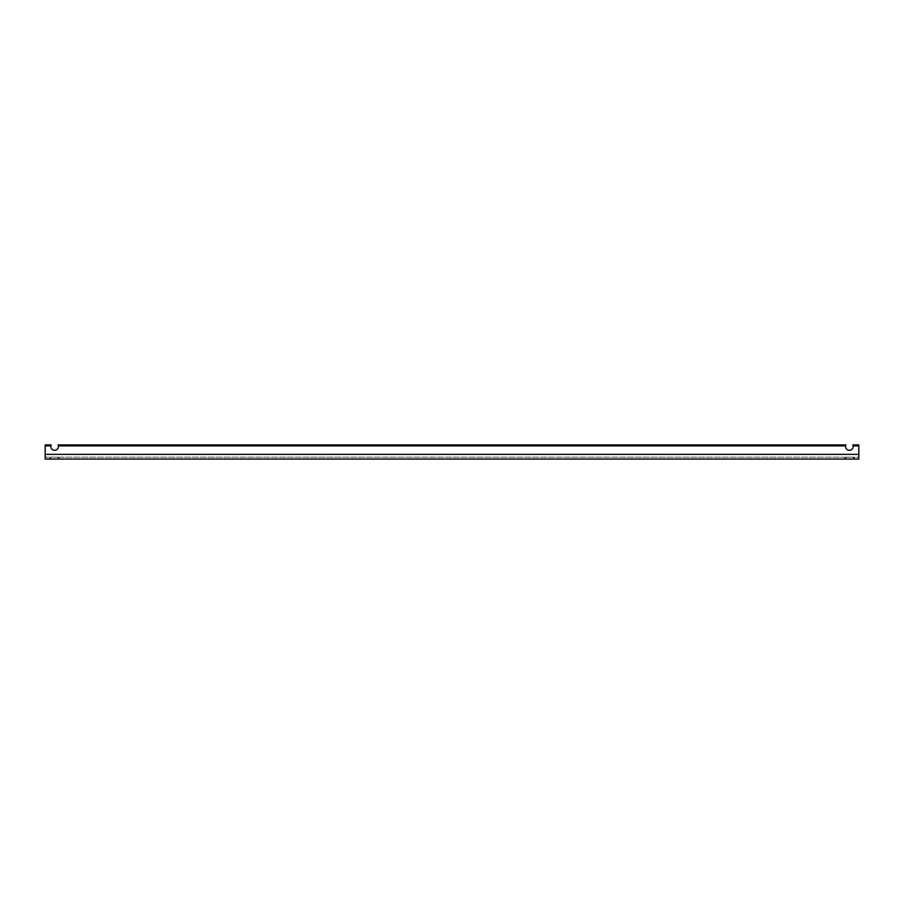 <?xml version="1.0" encoding="UTF-8"?>
<svg xmlns="http://www.w3.org/2000/svg" width="904" height="904" viewBox="0 0 904 904"><rect width="100%" height="100%" fill="white"/><g stroke="black" fill="none" stroke-linecap="round" stroke-linejoin="round"><path stroke-width="0.68" stroke-dasharray="4.52 3.39" d="M45.2 445.875L45.2 457.187L858.8 457.187L858.8 444.926L852.777 444.926A3.774 3.774 0 0 1 849.376 450.316A3.774 3.774 0 0 1 845.963 444.926L58.037 444.926A3.774 3.774 0 0 1 54.624 450.316A3.774 3.774 0 0 1 51.223 444.926L45.2 444.926L45.2 459.074L858.8 459.074L858.8 445.875L858.8 457.187L45.2 457.187L45.2 445.875L50.918 445.875A3.774 3.774 0 0 0 54.624 450.316A3.774 3.774 0 0 0 58.342 445.875A3.774 3.774 0 0 1 54.624 450.316A3.774 3.774 0 0 1 50.918 445.875M54.296 459.074L59.935 459.074L54.296 459.074M849.703 459.074L855.342 459.074L849.703 459.074M54.296 457.187L58.071 457.187L54.296 457.187M849.703 457.187L845.929 457.187L849.703 457.187M853.082 445.875A3.774 3.774 0 0 1 849.376 450.316A3.774 3.774 0 0 1 845.658 445.875A3.774 3.774 0 0 0 849.376 450.316A3.774 3.774 0 0 0 853.082 445.875L858.8 445.875M58.342 445.875L845.658 445.875M45.2 454.362L858.8 454.362M50.545 457.187L48.658 459.074M58.048 457.187L59.935 459.074M853.455 457.187L855.342 459.074M845.952 457.187L844.065 459.074M845.929 457.187L845.929 459.074L845.929 457.187M853.478 457.187L853.478 459.074L853.478 457.187M58.071 459.074L58.071 457.187L58.071 459.074M50.522 459.074L50.522 457.187L50.522 459.074"/><path stroke-width="1.36" d="M858.8 445.875L858.8 444.926L852.777 444.926A3.774 3.774 0 0 1 853.082 445.875L858.8 445.875L858.8 459.074L45.2 459.074L45.2 444.926L51.223 444.926A3.774 3.774 0 0 0 54.624 450.316A3.774 3.774 0 0 0 58.342 445.875L845.658 445.875A3.774 3.774 0 0 1 845.963 444.926L58.037 444.926A3.774 3.774 0 0 1 58.342 445.875M853.082 445.875A3.774 3.774 0 0 1 849.376 450.316A3.774 3.774 0 0 1 845.658 445.875M45.2 445.875L50.918 445.875M45.2 454.362L858.8 454.362"/></g></svg>
